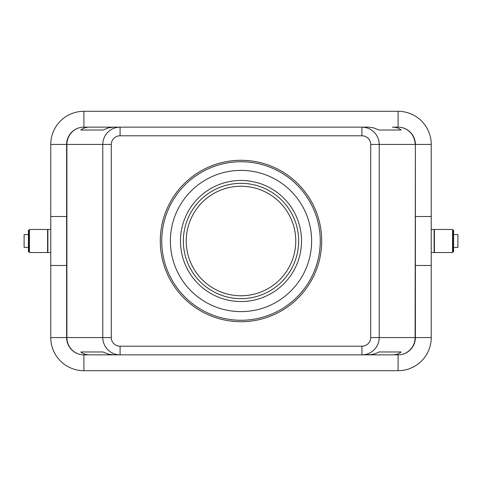 <?xml version="1.0" encoding="UTF-8"?>
<svg xmlns="http://www.w3.org/2000/svg" width="482" height="482" viewBox="0 0 482 482"><rect width="100%" height="100%" fill="white"/><g stroke="black" fill="none" stroke-linecap="round" stroke-linejoin="round"><path stroke-width="0.72" d="M431.239 265.498L431.239 144.437A33.15 33.15 0 0 0 398.09 111.294L398.09 127.146L392.384 127.146C395.903 127.17 398.837 128.134 401.187 130.026L379.021 130.026L373.701 127.881L368.393 127.146L113.607 127.146L108.299 127.881L102.979 130.026L80.813 130.026C83.163 128.134 86.097 127.17 89.616 127.146L83.91 127.146A17.292 17.292 0 0 0 66.612 144.437L66.612 337.563A17.292 17.292 0 0 0 83.91 354.854L89.616 354.854C86.097 354.83 83.163 353.866 80.813 351.974L102.979 351.974L108.299 354.119L113.607 354.854L361.916 354.854C366.657 354.776 370.736 353.089 374.146 349.787C377.448 346.383 379.135 342.304 379.214 337.563L379.214 144.437C379.135 139.696 377.448 135.617 374.146 132.213C370.736 128.911 366.657 127.224 361.916 127.146L361.916 135.791A8.79 8.646 0 0 1 370.706 144.437L370.706 337.563L415.388 337.563L415.388 144.437A17.292 17.292 0 0 0 410.321 132.213A17.292 17.292 0 0 1 415.388 144.437L415.104 337.563A17.292 17.009 90 0 1 398.09 354.854A17.292 17.292 0 0 0 415.388 337.563L431.239 337.563L431.239 265.498L415.388 265.455M370.706 337.563A8.79 8.646 0 0 1 361.916 346.209L361.916 354.854L371.393 354.613L375.237 353.643L379.021 351.974L401.187 351.974C398.837 353.866 395.903 354.83 392.384 354.854L398.09 354.854A17.292 17.292 0 0 0 415.388 337.563M107.854 349.787C111.264 353.089 115.343 354.776 120.084 354.854L89.616 354.854L120.084 354.854L120.084 346.209A8.79 8.646 180 0 1 111.294 337.563L102.787 337.563C102.865 342.304 104.552 346.383 107.854 349.787M89.616 127.146L120.084 127.146C115.343 127.224 111.264 128.911 107.854 132.213C104.552 135.617 102.865 139.696 102.787 144.437L111.294 144.437A8.79 8.646 180 0 1 120.084 135.791L361.916 135.791M398.09 111.294L83.91 111.294A33.15 33.15 0 0 0 50.761 144.437L50.761 337.563L66.896 337.563L66.896 144.437A17.292 17.009 90 0 1 83.91 127.146L120.084 127.146L120.084 135.791M452.568 241L452.568 229.468L434.409 229.468L434.409 252.532L452.568 252.532L452.568 241M431.239 252.532L434.119 252.532L434.119 229.468L431.239 229.468M453.574 247.483L457.9 247.38L457.9 234.62L453.574 234.517M452.568 247.483L452.568 234.517M452.857 251.809L452.857 230.191L453.574 230.191L453.574 251.809L452.857 251.809M29.432 252.532L29.432 229.468L47.591 229.468L47.591 252.532L29.432 252.532M50.761 252.532L47.881 252.532L47.881 229.468L50.761 229.468M29.432 247.483L29.432 234.517M28.426 247.483L24.1 247.38L24.1 234.62L28.426 234.517M29.143 249.302L29.143 230.191L28.426 230.191L28.426 251.809L29.143 251.809L29.143 249.302M241 321.705A80.705 80.705 0 0 1 160.295 241A80.705 80.705 0 0 1 241 160.295A80.705 80.705 0 0 1 321.705 241A80.705 80.705 0 0 1 241 321.705M241 298.647A57.647 57.647 0 0 1 183.353 241A57.647 57.647 0 0 1 241 183.353A57.647 57.647 0 0 1 298.647 241A57.647 57.647 0 0 1 241 298.647M241 161.735A79.265 79.265 0 0 1 320.265 241A79.265 79.265 0 0 1 241 320.265A79.265 79.265 0 0 1 161.735 241A79.265 79.265 0 0 1 241 161.735M241 170.381A70.619 70.619 0 0 1 311.619 241A70.619 70.619 0 0 1 241 311.619A70.619 70.619 0 0 1 170.381 241A70.619 70.619 0 0 1 241 170.381M241 301.533A60.533 60.533 0 0 1 180.467 241A60.533 60.533 0 0 1 241 180.467A60.533 60.533 0 0 1 301.533 241A60.533 60.533 0 0 1 241 301.533M241 295.767A54.767 54.767 0 0 1 186.233 241A54.767 54.767 0 0 1 241 186.233A54.767 54.767 0 0 1 295.767 241A54.767 54.767 0 0 1 241 295.767M401.187 351.974L379.021 351.974M102.979 351.974L80.813 351.974M50.761 216.502L66.612 216.545M50.761 265.498L66.612 265.455M431.239 216.502L415.388 216.545M401.187 130.026L379.021 130.026M102.979 130.026L80.813 130.026M370.706 144.437L415.104 144.437A17.292 17.009 90 0 0 398.09 127.146A17.292 17.292 0 0 1 410.321 132.213A17.292 17.292 0 0 0 398.09 127.146L392.384 127.146M392.384 354.854L361.916 354.854L398.09 354.854L398.09 370.706A33.15 33.15 0 0 0 431.239 337.563M50.761 337.563A33.15 33.15 0 0 0 83.91 370.706L398.09 370.706M66.612 337.563A17.292 17.292 0 0 0 83.91 354.854A17.292 17.009 -90 0 1 66.896 337.563L102.787 337.563L102.787 144.437L50.761 144.437M111.294 337.563L111.294 144.437M83.91 111.294L83.91 127.146A17.292 17.292 0 0 0 66.612 144.437M431.239 144.437L415.388 144.437M83.91 370.706L83.91 354.854M361.916 346.209L120.084 346.209"/></g></svg>
